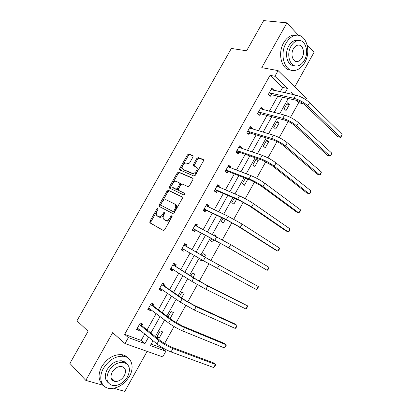 <?xml version="1.0" encoding="UTF-8"?>
<svg xmlns="http://www.w3.org/2000/svg" width="412" height="412" viewBox="0 0 412 412"><rect width="100%" height="100%" fill="white"/><g stroke="black" fill="none" stroke-linecap="round" stroke-linejoin="round"><path stroke-width="0.62" d="M157.956 208.271L156.982 208.827L149.922 221.311L149.973 222.897L163.276 230.452L164.723 229.664L171.995 216.758L171.928 215.625L170.908 216.187L169.971 217.85C168.498 220.121 166.953 220.971 165.346 220.399L163.466 219.014C162.91 217.799 163.075 216.341 163.966 214.652L164.893 213.009L164.836 211.892L163.842 212.453L162.915 214.091C161.463 216.326 159.959 217.17 158.393 216.619L156.586 215.291C156.035 214.101 156.2 212.664 157.085 210.98L158.002 209.363L157.956 208.271M158.115 209.111L150.88 221.841L150.725 223.211L163.389 230.499M172.139 216.388L170.928 218.406L169.971 217.85M165.027 212.69L163.868 214.642L162.915 214.091M113.527 380.152L112.481 380.353M298.432 35.329L286.979 22.851L263.67 20.6L246.603 50.8L231.359 48.441L76.946 320.814L88.096 331.243L69.911 363.415L85.809 380.379L103.314 385.328M113.851 388.31L124.785 391.4L147.12 351.385M294.745 86.906L314.042 52.329L307.105 44.774M192.976 156.982L193.146 155.787L192.852 155.509L188.912 154L187.481 154.866L179.73 168.58L179.565 169.811L193.928 176.037L195.417 175.177L203.399 160.999L203.564 159.789L203.255 159.49L198.301 157.59L196.828 158.471L193.455 164.45L193.29 165.675L196.009 166.932L196.802 167.705C198.012 169.862 194.469 174.384 192.404 173.318L183.108 169.425L182.382 168.719C181.187 166.649 184.627 162.158 186.646 163.157L188.181 163.775L189.628 162.915L192.976 156.982M151.153 344.092L162.024 348.083L165.861 351.24L162.714 356.895L125.011 343.562L112.661 332.654L85.809 380.379M125.011 343.562L128.369 337.577L144.957 343.623L148.624 337.062M280.268 91.768L282.694 87.432L270.04 75.339L124.635 334.359L128.369 337.577M270.04 75.339L274.912 76.272L278.095 70.601L306.502 98.422L305.817 99.658M286.979 22.851L261.764 67.656L278.095 70.601M168.405 190.287L166.999 191.101L159.187 204.924L159.253 206.479L172.803 213.534L174.266 212.731L182.31 198.445L182.197 196.864L168.405 190.287L169.332 190.864L167.926 191.678L160.129 205.48L160.021 206.875M169.476 186.718L177.258 172.952L178.674 172.108L192.744 178.138L193.037 178.427L192.873 179.689L189.448 185.771L187.97 186.621L182.217 184.03L180.77 184.87L178.525 188.851L178.623 190.395L184.767 193.367C184.828 194.31 184.447 194.809 183.623 194.861L169.317 187.996L169.476 186.718L170.403 187.3L178.169 173.55L177.258 172.952M279.032 123.167L277.096 121.468L273.759 127.447L275.71 129.126L279.032 123.167L276.524 122.493M258.231 160.469L256.213 158.898L252.85 164.924L254.884 166.474L258.231 160.469L255.806 159.624M234.258 198.239L231.776 202.689L233.898 204.1L236.601 199.254M211.753 238.574L210.542 240.742L212.747 242.019L214.003 239.769M213.632 235.201L213.957 234.624L216.145 235.927L215.893 236.38M190.885 275.968L192.579 272.929L194.861 274.088L193.058 277.327M168.024 316.941L171.042 311.529L173.411 312.548L170.099 318.491M162.024 348.083L162.302 347.589M164.491 343.659L174.034 326.525M176.14 322.735L185.714 305.549M187.743 301.903L197.348 284.656M199.295 281.154L208.93 263.855M210.8 260.492L220.425 243.209M222.31 239.83L231.843 222.707M233.789 219.215L243.214 202.287M245.222 198.682L254.539 181.955M256.604 178.242L265.817 161.7M267.944 157.878L277.044 141.532M279.233 137.603L288.23 121.447M290.481 117.41L298.674 102.696L296.125 100.265M159.161 338.108L162.627 331.892L160.211 330.944L156.73 337.181L159.161 338.108L157.127 336.47M179.477 296.413L181.831 292.19L184.159 293.282L181.604 297.866M200.387 258.942L199.861 259.884L202.112 261.09L199.908 259.802M202.246 255.605L203.291 253.74L205.526 254.971L204.46 256.877M202.596 260.23L202.112 261.09M223.026 218.365L221.177 221.677L223.34 223.026L225.328 219.467M245.444 178.195L242.333 183.767L244.409 185.251L247.772 179.225L245.382 178.298M247.396 178.952L247.772 179.225M268.65 141.785L266.672 140.147L263.325 146.147L265.313 147.764L268.65 141.785L266.183 141.022M289.373 104.627L287.483 102.856L284.156 108.814L286.062 110.56L289.373 104.627L286.829 104.03M298.674 102.696L303.392 103.773M153.048 340.698L150.323 345.575L165.861 351.24M294.122 94.76L291.65 92.381L290.733 94.029M288.24 98.494L279.666 113.851M277.261 118.167L268.557 133.756M266.234 137.917L257.402 153.743M255.167 157.745L246.201 173.812M244.053 177.654L234.953 193.964M232.893 197.647L223.659 214.199M221.692 217.721L212.319 234.516M210.439 237.879L200.958 254.863M199.099 258.195L189.623 275.175M187.661 278.692L178.242 295.564M176.171 299.277L166.814 316.035M164.635 319.944L155.339 336.594M285.114 92.813L287.561 88.441L274.912 76.272M150.895 332.999L160.108 316.514M162.266 312.646L171.541 296.053M173.596 292.376L182.928 275.674M184.875 272.188L194.273 255.378M196.112 252.082L205.511 235.262M207.37 231.935L216.666 215.306M218.612 211.82L227.769 195.432M229.808 191.781L238.831 175.636M240.958 171.83L249.852 155.916M252.067 151.956L260.827 136.279M263.124 132.164L271.755 116.72M274.145 112.45L282.642 97.237M282.694 87.432L287.561 88.441M124.635 334.359L141.177 340.43L144.813 333.926M147.063 329.899L156.205 313.558M158.352 309.726L167.55 293.272M169.59 289.631L178.854 273.074M180.786 269.618L190.107 252.953M191.935 249.687L201.262 233.012M203.106 229.711L212.329 213.225M214.266 209.765L223.35 193.516M225.374 189.901L234.33 173.89M236.442 170.115L245.269 154.34M247.468 150.411L256.161 134.868M258.442 130.784L267.012 115.473M269.376 111.24L277.817 96.156M141.177 340.43L144.957 343.623M271.178 94.837L270.411 96.212L268.387 94.353L271.822 88.225L273.831 90.104L273.697 90.346M260.482 113.939L259.709 115.314L257.639 113.527L261.09 107.372L263.144 109.185L262.913 109.597M249.744 133.107L248.966 134.492L246.855 132.777L250.316 126.597L252.417 128.338L252.093 128.92M238.96 152.358L238.182 153.748L236.025 152.1L239.501 145.9L241.643 147.568L241.226 148.32M228.135 171.68L227.357 173.076L225.153 171.5L228.639 165.274L230.833 166.87L230.313 167.797M217.268 191.08L216.485 192.481L214.235 190.977L217.737 184.725L219.977 186.255L219.359 187.352M206.361 210.558L205.573 211.964L203.276 210.532L206.793 204.259L209.075 205.712L208.364 206.984M195.406 230.112L194.618 231.523L192.27 230.164L195.803 223.865L198.136 225.246L197.343 226.657M184.411 249.744L183.618 251.16L181.223 249.878L184.772 243.549L187.151 244.857L186.358 246.273M173.323 269.541L172.577 270.875L170.135 269.664L173.694 263.314L176.12 264.55L175.321 265.972M162.143 289.507L161.489 290.671L159.001 289.533L162.575 283.157L165.047 284.316L164.249 285.743M150.916 309.546L150.354 310.545L147.82 309.484L151.41 303.083L153.928 304.164L153.125 305.596M139.642 329.672L139.179 330.496L136.593 329.512L140.198 323.085L142.768 324.095L141.96 325.531M139.179 330.496L137.021 328.75M150.354 310.545L148.15 308.892M161.489 290.671L159.238 289.111M172.577 270.875L170.28 269.412M183.618 251.16L181.275 249.79M216.145 235.927L213.885 234.747M198.136 225.246L195.731 223.994M209.075 205.712L206.628 204.553M219.977 186.255L217.479 185.184M230.833 166.87L228.294 165.892M241.643 147.568L239.063 146.677M252.417 128.338L249.79 127.54M263.144 109.185L260.477 108.469M273.831 90.104L271.122 89.481M163.868 214.642C162.416 216.872 160.912 217.711 159.346 217.16L157.291 216.017M170.928 218.406C169.456 220.667 167.911 221.517 166.304 220.945L164.213 219.781M182.465 197.127L169.332 190.864M160.943 204.161L160.989 205.248L172.906 211.402L173.926 210.836L174.915 209.085C175.785 207.427 175.955 206 175.419 204.805L174.606 203.976L166.407 199.887C164.831 199.393 163.332 200.253 161.906 202.457L160.943 204.161M175.548 204.548L176.362 205.372C176.897 206.567 176.727 207.993 175.857 209.646L174.873 211.397L173.854 211.964L160.989 205.248M193.063 178.494L179.586 172.71L178.169 173.55M179.441 190.911L184.792 193.429M176.388 181.409C174.374 180.312 170.903 184.926 172.159 187.027L176.006 189.175L177.443 188.346L179.683 184.375L179.848 183.108L176.388 181.409M173.473 188.099L172.834 187.697M180.029 183.227L180.77 183.701L180.611 184.967L178.37 188.933L176.933 189.762L173.761 188.279M170.403 187.3L170.233 188.557M183.582 169.739L183.108 169.425M196.915 167.555L197.708 168.328C198.924 170.486 195.381 174.997 193.321 173.936L184.02 170.032M203.61 159.918L199.197 158.223L197.729 159.099L194.361 165.073L194.155 166.185M193.192 155.921L189.808 154.624L188.377 155.489L180.636 169.188L180.435 170.326M137.407 328.065L156.987 343.938L158.862 340.575L139.39 324.527M138.751 328.936L137.093 328.776M141.095 323.435L142.109 325.887L161.468 341.558L170.8 346.863L213.267 362.751L215.414 364.409L172.916 348.567C167.818 346.497 163.131 343.829 158.862 340.575M213.684 367.55L215.414 364.409L215.409 365.279L214.719 366.536L213.684 367.55L171.047 351.936C165.933 349.886 161.247 347.218 156.987 343.938M142.109 325.887L139.534 324.883M103.448 368.349C98.185 377.346 101.053 387.254 108.933 388.387C117.116 388.959 123.955 384.947 129.445 376.336C134.709 367.319 131.83 357.163 123.409 356.267C115.525 355.917 108.871 359.944 103.448 368.349M127.926 357.961C126.355 356.128 124.264 355.02 121.643 354.65C113.769 354.279 107.135 358.28 101.733 366.649C97.86 374.395 98.216 380.41 102.794 384.69M108.212 382.712C104.684 379.673 104.349 375.27 107.208 369.502C111.116 363.43 115.927 360.531 121.633 360.809C123.615 361.103 125.176 361.978 126.304 363.425M108.804 371.078C105.369 378.762 106.698 383.582 112.8 385.539C118.671 385.92 123.59 383.011 127.55 376.805C131.031 369.054 129.605 364.229 123.265 362.328C117.549 362.06 112.728 364.981 108.804 371.078M124.29 375.811C126.53 370.821 125.619 367.71 121.566 366.484C117.863 366.299 114.747 368.179 112.213 372.118C109.994 377.078 110.864 380.183 114.819 381.44C118.584 381.672 121.746 379.797 124.29 375.811M111.75 379.493L112.826 379.457M286.093 43.116C278.8 55.213 285.32 73.171 295.414 70.349C299.107 69.484 302.202 66.898 304.684 62.598C311.863 50.836 305.658 32.368 295.002 35.484C291.475 36.421 288.503 38.96 286.093 43.116M296.861 35.226L292.577 35.2C289.049 36.132 286.088 38.666 283.683 42.796C277.091 53.787 281.834 70.457 291.001 70.107M294.328 65.657C287.535 66.244 283.935 53.987 288.776 45.928C290.522 42.925 292.674 41.087 295.229 40.422L298.576 40.536M291.006 46.232C285.753 54.94 290.403 67.959 297.732 65.889C300.379 65.261 302.593 63.396 304.38 60.301C309.577 51.768 305.096 38.481 297.474 40.7C294.915 41.37 292.757 43.214 291.006 46.232M302.058 57.85C305.41 52.334 302.506 43.801 297.624 45.217C295.965 45.644 294.57 46.834 293.437 48.786C290.058 54.379 293.035 62.799 297.794 61.45C299.488 61.038 300.909 59.838 302.058 57.85M148.624 308.042L168.662 322.998L170.527 319.65L150.601 304.519M150.262 309.052L148.222 308.923M152.146 303.397L153.279 305.941L173.081 320.716L182.403 325.995L224.01 343.253L226.198 344.823L184.571 327.602C179.56 325.392 174.879 322.74 170.527 319.65M224.473 347.955L226.198 344.823L226.157 345.756L224.473 347.955L182.707 330.954C177.68 328.771 172.999 326.113 168.662 322.998M153.279 305.941L150.756 304.865M159.805 288.101L180.291 302.145L182.15 298.808L161.772 284.589M161.741 289.224L159.305 289.142M163.137 283.42L164.403 286.077L184.653 299.957L193.959 305.21L234.706 323.832L236.941 325.315L196.174 306.719L182.15 298.808M235.221 328.436L236.941 325.315L236.179 327.555L235.221 328.436L194.315 310.061L180.291 302.145M164.403 286.077L161.931 284.924M170.934 268.238L191.868 281.375L193.717 278.059L172.896 264.741M173.184 269.453L170.347 269.448M174.055 263.5L175.486 266.291L196.169 279.284L205.47 284.512L247.638 305.889L207.73 285.928L193.717 278.059M245.928 308.995L247.638 305.889L246.85 308.176L245.928 308.995L205.882 289.255L191.868 281.375M175.486 266.291L173.061 265.06M182.022 248.457L203.399 260.698L205.243 257.392L183.973 244.97M184.591 249.739L181.342 249.827M184.89 243.616L186.528 246.582L216.933 263.901L258.298 286.531L205.243 257.392M256.588 289.631L258.298 286.531L258.154 287.643L256.588 289.631L203.399 260.698M186.528 246.582L184.143 245.279M193.068 228.748L226.518 246.654L267.213 270.339L228.861 247.9L193.419 228.732M268.912 267.254L268.063 269.649L267.213 270.339L268.912 267.254L230.694 244.599L195.01 225.282M195.762 230.092L192.461 230.272M195.798 224.035L197.384 226.724M204.064 209.121L228.624 221.053L237.894 226.198L275.412 249.95L277.796 251.119L240.284 227.352L226.317 219.596L204.424 209.09M279.485 248.05L279.279 249.27L277.796 251.119L279.485 248.05L242.107 224.066L228.145 216.315L206.005 205.665M206.721 210.527L203.667 210.779M206.69 204.594L208.137 206.875M215.023 189.572L217.634 191.044L239.959 200.706L249.224 205.83L285.913 230.885L288.333 231.977L251.655 206.886L237.709 199.171L215.383 189.535M290.022 228.918L289.111 231.415L288.333 231.977L290.022 228.918L253.473 203.616C248.977 200.623 244.326 198.054 239.527 195.906L216.954 186.131M217.634 191.044L214.791 191.348M217.546 185.23L218.834 187.125M225.936 170.099L228.506 171.634L251.253 180.446L260.502 185.544L296.377 211.897L298.834 212.906L262.98 186.507C258.551 183.412 253.91 180.853 249.049 178.834L226.301 170.053M300.513 209.857L300.245 211.196L298.834 212.906L300.513 209.857L264.792 183.252C260.379 180.132 255.734 177.577 250.862 175.579L227.857 166.675M228.506 171.634L225.833 171.989M228.356 165.938L229.479 167.478M236.807 150.704L239.336 152.301L262.495 160.268L271.735 165.336L306.796 192.981L309.294 193.913L274.258 166.211C269.917 162.992 265.276 160.443 260.343 158.574L237.178 150.648M310.967 190.874L309.999 193.48L309.294 193.913L310.967 190.874L276.061 162.967C271.729 159.727 267.094 157.183 262.15 155.339L238.718 147.29M239.336 152.301L236.807 152.697M239.125 146.724L240.067 147.929M247.633 131.387L248.009 131.32L250.12 133.04L273.697 140.173C277.019 141.316 280.093 142.995 282.926 145.215L317.178 174.137L319.712 174.992L285.49 146.002C281.231 142.655 276.596 140.121 271.59 138.401L248.009 131.32M321.381 171.964L321.046 173.411L320.382 174.616L319.712 174.992L321.381 171.964L287.288 142.768C283.039 139.4 278.404 136.872 273.388 135.177L249.538 127.988M250.12 133.04L247.715 133.478M249.847 127.586L250.599 128.482M258.417 112.146L258.798 112.064L260.863 113.856L284.852 120.16C288.22 121.205 291.294 122.874 294.07 125.176L327.519 155.365L330.094 156.138L296.676 125.871C292.499 122.4 287.87 119.882 282.792 118.316L258.798 112.064M331.753 153.125L330.728 155.829L330.094 156.138L331.753 153.125L298.468 122.658C294.297 119.166 289.672 116.648 284.584 115.103L260.317 108.758M260.863 113.856L258.566 114.325M260.533 108.521L261.079 109.129M269.16 92.978L269.546 92.891L271.565 94.75L295.96 100.224C299.375 101.172 302.444 102.835 305.168 105.22L337.825 136.666L340.436 137.361L307.821 105.827C303.716 102.233 299.097 99.725 293.947 98.308L269.546 92.891M342.089 134.358L341.033 137.114L340.436 137.361L342.089 134.358L309.603 102.624C305.513 99.009 300.889 96.506 295.734 95.105L271.05 89.605M271.565 94.75L269.36 95.249M271.173 89.533L271.508 89.878M157.925 209.373L156.982 208.827M171.861 216.743L170.908 216.187M164.79 213.004L163.842 212.453M159.346 217.16L158.393 216.619M166.304 220.945L165.346 220.399M150.936 223.428L149.973 222.897M150.88 221.841L149.922 221.311M160.129 205.48L159.187 204.924M167.926 191.678L166.999 191.101M173.854 211.964L172.906 211.402M174.873 211.397L173.926 210.836M175.857 209.646L174.915 209.085M179.586 172.71L178.674 172.108M179.555 190.983L178.623 190.395M176.933 189.762L176.006 189.175M178.37 188.933L177.443 188.346M180.611 184.967L179.683 184.375M180.502 183.438L179.714 182.928M193.321 173.936L192.404 173.318M194.361 165.073L193.455 164.45M197.729 159.099L196.828 158.471M199.197 158.223L198.301 157.59M180.636 169.188L179.73 168.58M188.377 155.489L187.481 154.866M189.808 154.624L188.912 154M171.047 351.936L172.916 348.567M182.707 330.954L184.571 327.602M194.315 310.061L196.174 306.719M205.882 289.255L207.73 285.928M217.397 268.536L219.236 265.22M214.884 240.103L216.717 236.812M228.861 247.9L230.694 244.599M226.317 219.596L228.145 216.315M240.284 227.352L242.107 224.066M237.709 199.171L239.527 195.906M251.655 206.886L253.473 203.616M249.049 178.834L250.862 175.579M262.98 186.507L264.792 183.252M260.343 158.574L262.15 155.339M274.258 166.211L276.061 162.967M271.59 138.401L273.388 135.177M285.49 146.002L287.288 142.768M282.792 118.316L284.584 115.103M296.676 125.871L298.468 122.658M293.947 98.308L295.734 95.105M307.821 105.827L309.603 102.624M150.725 223.211L149.767 222.681M159.969 206.798L159.027 206.247M176.362 205.372L175.419 204.805M180.77 183.701L179.848 183.108M170.151 188.516L169.317 187.996M197.708 168.328L196.802 167.705M193.872 166.072L193.29 165.675M180.168 170.213L179.565 169.811M111.055 377.691L114.819 381.44M121.633 360.809L123.265 362.328M123.409 356.267L121.643 354.65M294.92 60.991L297.794 61.45M295.229 40.422L297.474 40.7M295.002 35.484L292.577 35.2"/></g></svg>
